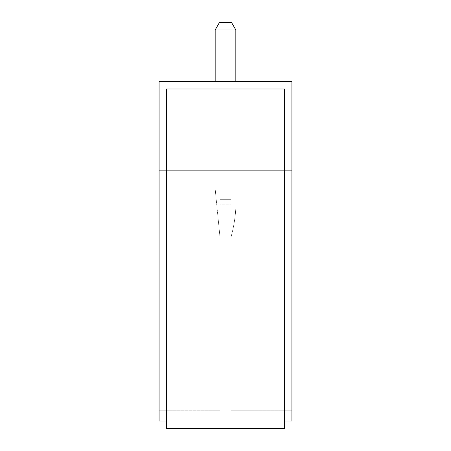 <?xml version="1.0" encoding="UTF-8"?>
<svg xmlns="http://www.w3.org/2000/svg" width="451" height="451" viewBox="0 0 451 451"><rect width="100%" height="100%" fill="white"/><g stroke="black" fill="none" stroke-linecap="round" stroke-linejoin="round"><path stroke-width="0.34" stroke-dasharray="2.25 1.69" d="M231.036 236.961L231.036 81.592L231.036 266.829L231.036 81.592L219.964 81.592L219.964 88.971L219.964 81.592L231.036 81.592L219.964 81.592L219.964 236.961L219.964 81.592L231.036 81.592L231.036 410.737L231.036 236.961C235.23 221.931 236.831 205.938 235.834 188.98L235.805 81.592L291.921 81.592L159.079 81.592L235.805 81.592L235.834 188.98C236.831 205.938 235.23 221.931 231.036 236.961M219.964 199.669L219.964 88.971L219.964 204.839L219.964 199.669L231.036 199.669L219.964 199.669M219.964 204.839L219.964 266.829L219.964 204.839L231.036 204.839L219.964 204.839M166.458 421.071L159.079 421.071L159.079 81.592L159.079 170.151L215.195 170.151L215.195 81.592L215.166 188.946L215.195 170.151L159.079 170.151L159.079 410.737L219.964 410.737L219.964 236.961L219.964 410.737L159.079 410.737L159.079 81.592L291.921 81.592L291.921 410.737L231.036 410.737L291.921 410.737L291.921 81.592L291.921 421.071L284.542 421.071L284.542 170.151L284.542 428.45L166.458 428.45L166.458 88.971L166.458 421.071L166.458 88.971L284.542 88.971L166.458 88.971L284.542 88.971L284.542 421.071M215.166 81.592L215.166 188.946L219.964 236.961L215.166 188.946L215.166 29.929L235.834 29.929L215.166 29.929L219.428 22.55L231.572 22.55L219.428 22.55L231.572 22.55L235.834 29.929L235.834 188.98L235.834 81.592M231.036 266.829L219.964 266.829L231.036 266.829M235.834 29.929L215.166 29.929M291.921 170.151L159.079 170.151M231.036 88.971L219.964 88.971L231.036 88.971"/><path stroke-width="0.68" d="M284.542 428.45L284.542 88.971L166.458 88.971L166.458 170.151L291.921 170.151L291.921 81.592L159.079 81.592L159.079 170.151L166.458 170.151L166.458 428.45L284.542 428.45M284.542 421.071L291.921 421.071L291.921 170.151M166.458 421.071L159.079 421.071L159.079 170.151M215.166 81.592L215.166 29.929L219.428 22.55L231.572 22.55L235.834 29.929L235.834 81.592M215.166 29.929L235.834 29.929"/></g></svg>
